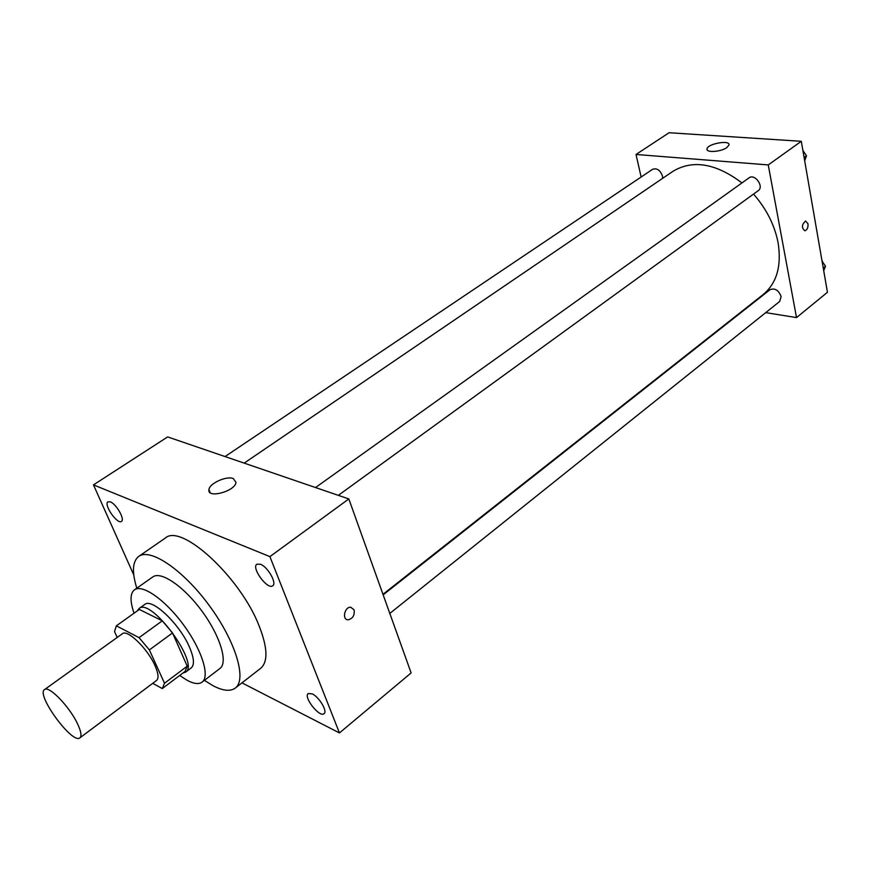 <?xml version="1.0" encoding="UTF-8"?>
<svg xmlns="http://www.w3.org/2000/svg" width="871" height="871" viewBox="0 0 871 871"><rect width="100%" height="100%" fill="white"/><g stroke="black" fill="none" stroke-linecap="round" stroke-linejoin="round"><path stroke-width="1.31" d="M77.269 723.268C81.047 731.128 81.928 735.984 79.914 737.835C72.565 744.857 35.635 694.492 44.552 689.592C48.732 685.292 69.103 706.131 77.269 723.268M44.552 689.592L122.332 633.761C127.297 628.938 147.645 648.634 154.994 665.618C158.402 673.403 158.925 678.346 156.562 680.458L79.914 737.835M116.344 625.835L139.338 609.45L162.267 620.827L139.055 637.648L116.344 625.835L114.526 631.595L117.226 637.42M152.752 683.31L162.278 688.569L164.51 683.245L149.366 649.918L139.055 637.648M164.51 683.245L187.221 666.163L172.523 632.945L149.366 649.918M187.221 666.163L185.098 671.378L162.539 688.384M162.267 620.827L172.523 632.945M182.888 673.043L185.654 672.107C200.188 664.018 151.129 597.103 139.033 608.524L137.313 610.898M139.033 608.524L144.717 604.474C151.902 597.593 179.938 624.191 189.628 647.501C194.091 658.117 194.625 664.911 191.217 667.905L185.654 672.107M179.676 675.461L187.276 680.382C193.885 683.877 198.828 684.454 202.105 682.113C210.194 676.386 201.843 649.722 183.498 624.812C165.25 599.825 142.343 583.831 134.45 589.83C130.062 593.391 129.931 601.197 134.047 613.217M202.105 682.113L219.938 668.482C228.246 662.581 220.221 635.939 202.028 611.224C183.933 586.444 160.939 570.766 152.817 576.918L134.45 589.83M204.391 680.36L213.09 685.749C222.922 690.877 230.314 691.661 235.279 688.079C247.081 679.641 235.736 641.47 209.454 605.781C183.324 569.982 150.335 547.674 138.739 556.395C132.446 561.392 131.793 571.986 136.801 588.175M138.739 556.395L165.272 538.093C181.201 522.948 240.483 577.31 259.22 626.129C267.626 647.763 268.116 661.818 260.712 668.286L235.279 688.079M110.367 501.881C116.355 503.982 125.217 519.617 121.45 521.402C117.356 524.799 103.246 504.287 107.982 501.805L110.367 501.881M260.473 564.256C267.811 566.879 277.152 583.298 272.743 585.758C267.658 590.298 251.033 567.718 256.869 564.201L260.473 564.256M312.199 693.86C319.145 696.963 327.757 711.357 324.056 713.643C319.668 717.987 303.075 696.952 308.203 693.566L312.199 693.86M241.964 682.875L339.45 732.936L269.901 556.623L93.469 484.875L133.786 574.98M339.45 732.936L411.123 672.935L348.825 498.941L167.646 436.915L93.469 484.875M348.825 498.941L269.901 556.623M233.276 478.538L235.987 482.349C235.344 491.32 206.917 498.952 208.942 489.633C209.334 483.449 226.482 475.653 233.276 478.538M354.083 609.852C354.835 615.285 352.842 618.595 348.117 619.793C341.802 619.923 344.491 606.771 350.686 607.229L354.083 609.852C354.824 615.285 352.842 618.595 348.106 619.793C341.802 619.923 344.491 606.76 350.686 607.229L354.083 609.852M753.535 194.07C766.415 208.833 774.602 225.012 778.075 242.606C781.755 265.851 776.801 283.151 763.214 294.507L382.968 594.305M244.174 463.111L672.924 171.337C692.826 159.415 715.842 163.28 741.961 182.921M338.34 495.349L758.216 190.673C764.411 186.666 754.819 173.253 749.049 177.858L315.531 487.542M383.164 594.839L770.073 289.651C774.94 287.876 778.62 290.163 781.113 296.521L779.687 301.453L389.816 613.434M225.045 456.556L652.64 169.279C656.952 167.896 660.24 170.15 662.483 176.051L662.657 178.315M744.531 309.238L745.13 309.336M765.718 312.635L796.519 317.588L768.255 164.924L636.015 154.472L641.132 177.02M636.015 154.472L669.07 132.73L801.298 141.298L827.45 292.286L796.519 317.588M801.298 141.298L768.255 164.924M726.839 147.569C720.927 151.946 705.804 152.937 707.023 148.908C707.404 143.715 730.388 139.61 728.994 145.011L726.839 147.569M808.005 223.782C808.234 227.603 807.188 229.944 804.858 230.804C801.44 227.843 801.679 224.576 805.599 221.016L808.005 223.782C808.234 227.603 807.188 229.944 804.858 230.804C801.429 227.843 801.679 224.576 805.588 221.005L808.005 223.782M804.673 160.787L806.481 155.811L802.877 150.422M806.481 155.811L804.107 157.531M802.801 149.975L803.432 151.249M823.716 270.718L825.512 266.243L822.039 261.071M825.512 266.243L823.258 268.061M821.886 260.157L822.768 262.16M208.942 489.633L210.172 492.659M707.23 149.943L707.023 148.908"/></g></svg>
